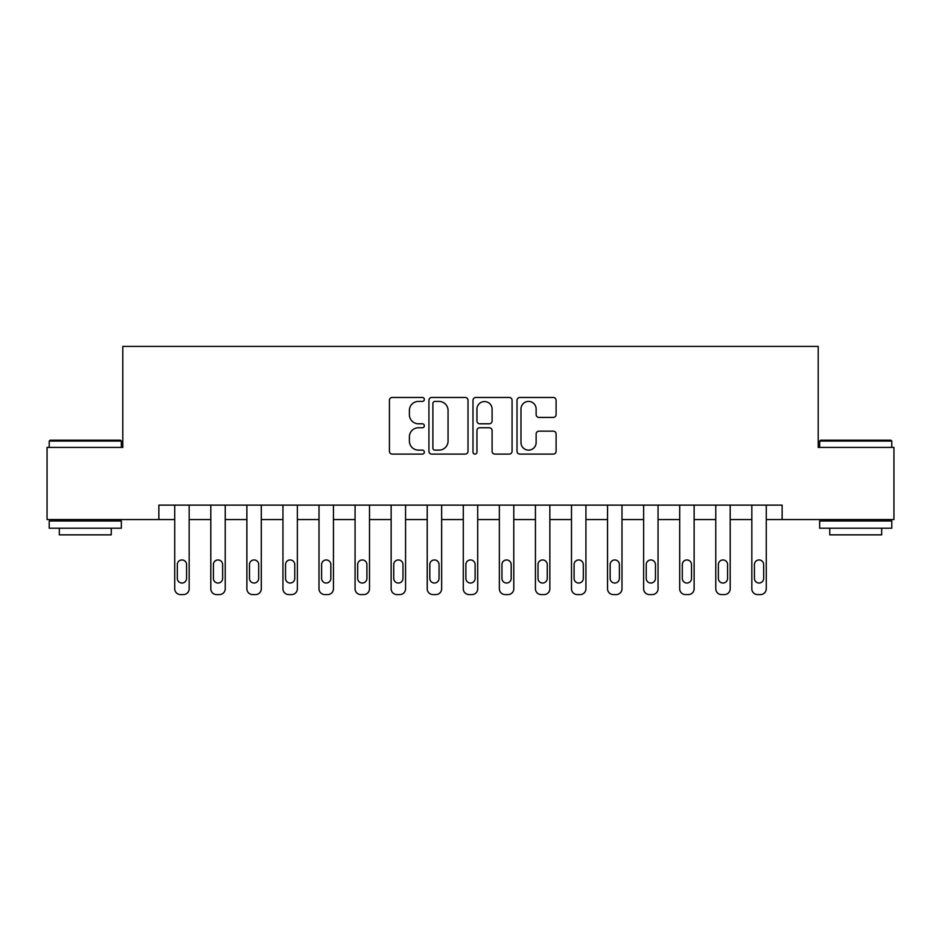 <?xml version="1.0" encoding="UTF-8"?>
<svg xmlns="http://www.w3.org/2000/svg" width="941" height="941" viewBox="0 0 941 941"><rect width="100%" height="100%" fill="white"/><g stroke="black" fill="none" stroke-linecap="round" stroke-linejoin="round"><path stroke-width="1.41" d="M424.332 399.431A1.988 1.988 0 0 0 422.356 397.455L392.256 397.455A2.835 2.835 0 0 0 389.421 400.278L389.421 451.268A2.835 2.835 0 0 0 392.256 454.103L422.356 454.103A1.988 1.988 0 0 0 424.332 452.115A1.988 1.988 0 0 0 422.356 450.127L418.451 450.127A9.069 9.069 0 0 1 409.394 441.07L409.394 436.824A9.069 9.069 0 0 1 418.451 427.755L422.356 427.755A1.988 1.988 0 0 0 424.332 425.779A1.988 1.988 0 0 0 422.356 423.791L418.451 423.791A9.069 9.069 0 0 1 409.394 414.734L409.394 410.476A9.069 9.069 0 0 1 418.451 401.419L422.356 401.419A1.988 1.988 0 0 0 424.332 399.431M553.273 417.416A2.835 2.835 0 0 0 556.107 414.581L556.107 400.278A2.835 2.835 0 0 0 553.273 397.455L519.855 397.455A2.835 2.835 0 0 0 517.021 400.278L517.021 451.268A2.835 2.835 0 0 0 519.855 454.103L553.273 454.103A2.835 2.835 0 0 0 556.107 451.268L556.107 433.989A2.835 2.835 0 0 0 553.273 431.154L538.97 431.154A2.835 2.835 0 0 0 536.135 433.989L536.135 442.552A7.575 7.575 0 0 1 528.56 450.127A7.575 7.575 0 0 1 520.985 442.552L520.985 408.994A7.575 7.575 0 0 1 528.56 401.419A7.575 7.575 0 0 1 536.135 408.994L536.135 414.581A2.835 2.835 0 0 0 538.97 417.416L553.273 417.416M158.864 519.55L47.05 519.55L47.05 447.41L122.801 447.41L122.801 346.417L818.2 346.417L818.2 447.41L893.95 447.41L893.95 519.55L782.136 519.55L782.136 505.129L158.864 505.129L158.864 519.55L174.732 519.55L174.732 588.807A5.775 5.775 0 0 0 180.507 594.583L183.389 594.583A5.775 5.775 0 0 0 189.165 588.807L189.165 519.55L210.808 519.55L210.808 588.807A5.775 5.775 0 0 0 216.571 594.583L219.465 594.583A5.775 5.775 0 0 0 225.228 588.807L225.228 519.55L246.871 519.55L246.871 588.807A5.775 5.775 0 0 0 252.647 594.583L255.529 594.583A5.775 5.775 0 0 0 261.304 588.807L261.304 519.55L282.947 519.55L282.947 588.807A5.775 5.775 0 0 0 288.711 594.583L291.592 594.583A5.775 5.775 0 0 0 297.368 588.807L297.368 519.55L319.011 519.55L319.011 588.807A5.775 5.775 0 0 0 324.786 594.583L327.668 594.583A5.775 5.775 0 0 0 333.443 588.807L333.443 519.55L355.075 519.55L355.075 588.807A5.775 5.775 0 0 0 360.85 594.583L363.732 594.583A5.775 5.775 0 0 0 369.507 588.807L369.507 519.55L391.15 519.55L391.15 588.807A5.775 5.775 0 0 0 396.914 594.583L399.807 594.583A5.775 5.775 0 0 0 405.571 588.807L405.571 519.55L427.214 519.55L427.214 588.807A5.775 5.775 0 0 0 432.989 594.583L435.871 594.583A5.775 5.775 0 0 0 441.647 588.807L441.647 519.55L463.29 519.55L463.29 588.807A5.775 5.775 0 0 0 469.053 594.583L471.947 594.583A5.775 5.775 0 0 0 477.71 588.807L477.71 519.55L499.353 519.55L499.353 588.807A5.775 5.775 0 0 0 505.129 594.583L508.011 594.583A5.775 5.775 0 0 0 513.786 588.807L513.786 519.55L535.429 519.55L535.429 588.807A5.775 5.775 0 0 0 541.193 594.583L544.086 594.583A5.775 5.775 0 0 0 549.85 588.807L549.85 519.55L571.493 519.55L571.493 588.807A5.775 5.775 0 0 0 577.268 594.583L580.15 594.583A5.775 5.775 0 0 0 585.925 588.807L585.925 519.55L607.557 519.55L607.557 588.807A5.775 5.775 0 0 0 613.332 594.583L616.214 594.583A5.775 5.775 0 0 0 621.989 588.807L621.989 519.55L643.632 519.55L643.632 588.807A5.775 5.775 0 0 0 649.408 594.583L652.289 594.583A5.775 5.775 0 0 0 658.053 588.807L658.053 519.55L679.696 519.55L679.696 588.807A5.775 5.775 0 0 0 685.471 594.583L688.353 594.583A5.775 5.775 0 0 0 694.129 588.807L694.129 519.55L715.772 519.55L715.772 588.807A5.775 5.775 0 0 0 721.535 594.583L724.429 594.583A5.775 5.775 0 0 0 730.192 588.807L730.192 519.55L751.835 519.55L751.835 588.807A5.775 5.775 0 0 0 757.611 594.583L760.493 594.583A5.775 5.775 0 0 0 766.268 588.807L766.268 519.55L782.136 519.55M468.018 400.278A2.835 2.835 0 0 0 465.195 397.455L431.766 397.455A2.835 2.835 0 0 0 428.931 400.278L428.931 451.268A2.835 2.835 0 0 0 431.766 454.103L465.195 454.103A2.835 2.835 0 0 0 468.018 451.268L468.018 400.278M475.805 397.455L509.234 397.455A2.835 2.835 0 0 1 512.069 400.278L512.069 451.268A2.835 2.835 0 0 1 509.234 454.103L494.931 454.103A2.835 2.835 0 0 1 492.096 451.268L492.096 430.59A2.835 2.835 0 0 0 489.261 427.755L479.781 427.755A2.835 2.835 0 0 0 476.946 430.59L476.946 452.115A1.988 1.988 0 0 1 474.958 454.103A1.988 1.988 0 0 1 472.982 452.115L472.982 400.278A2.835 2.835 0 0 1 475.805 397.455M434.883 401.419A1.988 1.988 0 0 0 432.895 403.395L432.895 448.151A1.988 1.988 0 0 0 434.883 450.127L438.988 450.127A9.069 9.069 0 0 0 448.057 441.07L448.057 410.476A9.069 9.069 0 0 0 438.988 401.419L434.883 401.419M492.096 409.135A7.575 7.575 0 0 0 484.521 401.56A7.575 7.575 0 0 0 476.946 409.135L476.946 420.956A2.835 2.835 0 0 0 479.781 423.791L489.261 423.791A2.835 2.835 0 0 0 492.096 420.956L492.096 409.135M189.165 505.129L189.165 588.807M174.732 505.129L174.732 588.807M186.565 578.421A4.623 4.623 0 0 1 181.942 583.032A4.623 4.623 0 0 1 177.331 578.421L177.331 564.565A4.623 4.623 0 0 1 181.942 559.954A4.623 4.623 0 0 1 186.565 564.565L186.565 578.421M180.507 594.583L183.389 594.583M225.228 505.129L225.228 588.807M210.808 505.129L210.808 588.807M222.629 578.421A4.623 4.623 0 0 1 218.018 583.032A4.623 4.623 0 0 1 213.395 578.421L213.395 564.565A4.623 4.623 0 0 1 218.018 559.954A4.623 4.623 0 0 1 222.629 564.565L222.629 578.421M216.571 594.583L219.465 594.583M261.304 505.129L261.304 588.807M246.871 505.129L246.871 588.807M258.704 578.421A4.623 4.623 0 0 1 254.082 583.032A4.623 4.623 0 0 1 249.471 578.421L249.471 564.565A4.623 4.623 0 0 1 254.082 559.954A4.623 4.623 0 0 1 258.704 564.565L258.704 578.421M252.647 594.583L255.529 594.583M297.368 505.129L297.368 588.807M282.947 505.129L282.947 588.807M294.768 578.421A4.623 4.623 0 0 1 290.157 583.032A4.623 4.623 0 0 1 285.535 578.421L285.535 564.565A4.623 4.623 0 0 1 290.157 559.954A4.623 4.623 0 0 1 294.768 564.565L294.768 578.421M288.711 594.583L291.592 594.583M333.443 505.129L333.443 588.807M319.011 505.129L319.011 588.807M330.844 578.421A4.623 4.623 0 0 1 326.221 583.032A4.623 4.623 0 0 1 321.61 578.421L321.61 564.565A4.623 4.623 0 0 1 326.221 559.954A4.623 4.623 0 0 1 330.844 564.565L330.844 578.421M324.786 594.583L327.668 594.583M50.085 440.2L120.483 440.2L121.354 441.07L49.214 441.07L50.085 440.2M85.278 528.207L49.214 528.207L49.214 520.996L121.354 520.996L121.354 528.207L85.278 528.207M111.25 528.207L111.25 534.853L59.318 534.853L59.318 528.207M820.517 440.2L890.915 440.2L891.786 441.07L819.646 441.07L820.517 440.2M855.722 528.207L819.646 528.207L819.646 520.996L891.786 520.996L891.786 528.207L855.722 528.207M881.682 528.207L881.682 534.853L829.75 534.853L829.75 528.207M369.507 505.129L369.507 588.807M355.075 505.129L355.075 588.807M366.908 578.421A4.623 4.623 0 0 1 362.297 583.032A4.623 4.623 0 0 1 357.674 578.421L357.674 564.565A4.623 4.623 0 0 1 362.297 559.954A4.623 4.623 0 0 1 366.908 564.565L366.908 578.421M360.85 594.583L363.732 594.583M405.571 505.129L405.571 588.807M391.15 505.129L391.15 588.807M402.983 578.421A4.623 4.623 0 0 1 398.361 583.032A4.623 4.623 0 0 1 393.75 578.421L393.75 564.565A4.623 4.623 0 0 1 398.361 559.954A4.623 4.623 0 0 1 402.983 564.565L402.983 578.421M396.914 594.583L399.807 594.583M441.647 505.129L441.647 588.807M427.214 505.129L427.214 588.807M439.047 578.421A4.623 4.623 0 0 1 434.436 583.032A4.623 4.623 0 0 1 429.814 578.421L429.814 564.565A4.623 4.623 0 0 1 434.436 559.954A4.623 4.623 0 0 1 439.047 564.565L439.047 578.421M432.989 594.583L435.871 594.583M477.71 505.129L477.71 588.807M463.29 505.129L463.29 588.807M475.123 578.421A4.623 4.623 0 0 1 470.5 583.032A4.623 4.623 0 0 1 465.877 578.421L465.877 564.565A4.623 4.623 0 0 1 470.5 559.954A4.623 4.623 0 0 1 475.123 564.565L475.123 578.421M469.053 594.583L471.947 594.583M513.786 505.129L513.786 588.807M499.353 505.129L499.353 588.807M511.186 578.421A4.623 4.623 0 0 1 506.564 583.032A4.623 4.623 0 0 1 501.953 578.421L501.953 564.565A4.623 4.623 0 0 1 506.564 559.954A4.623 4.623 0 0 1 511.186 564.565L511.186 578.421M505.129 594.583L508.011 594.583M549.85 505.129L549.85 588.807M535.429 505.129L535.429 588.807M547.25 578.421A4.623 4.623 0 0 1 542.639 583.032A4.623 4.623 0 0 1 538.017 578.421L538.017 564.565A4.623 4.623 0 0 1 542.639 559.954A4.623 4.623 0 0 1 547.25 564.565L547.25 578.421M541.193 594.583L544.086 594.583M585.925 505.129L585.925 588.807M571.493 505.129L571.493 588.807M583.326 578.421A4.623 4.623 0 0 1 578.703 583.032A4.623 4.623 0 0 1 574.092 578.421L574.092 564.565A4.623 4.623 0 0 1 578.703 559.954A4.623 4.623 0 0 1 583.326 564.565L583.326 578.421M577.268 594.583L580.15 594.583M621.989 505.129L621.989 588.807M607.557 505.129L607.557 588.807M619.39 578.421A4.623 4.623 0 0 1 614.779 583.032A4.623 4.623 0 0 1 610.156 578.421L610.156 564.565A4.623 4.623 0 0 1 614.779 559.954A4.623 4.623 0 0 1 619.39 564.565L619.39 578.421M613.332 594.583L616.214 594.583M658.053 505.129L658.053 588.807M643.632 505.129L643.632 588.807M655.465 578.421A4.623 4.623 0 0 1 650.843 583.032A4.623 4.623 0 0 1 646.232 578.421L646.232 564.565A4.623 4.623 0 0 1 650.843 559.954A4.623 4.623 0 0 1 655.465 564.565L655.465 578.421M649.408 594.583L652.289 594.583M694.129 505.129L694.129 588.807M679.696 505.129L679.696 588.807M691.529 578.421A4.623 4.623 0 0 1 686.918 583.032A4.623 4.623 0 0 1 682.296 578.421L682.296 564.565A4.623 4.623 0 0 1 686.918 559.954A4.623 4.623 0 0 1 691.529 564.565L691.529 578.421M685.471 594.583L688.353 594.583M730.192 505.129L730.192 588.807M715.772 505.129L715.772 588.807M727.605 578.421A4.623 4.623 0 0 1 722.982 583.032A4.623 4.623 0 0 1 718.371 578.421L718.371 564.565A4.623 4.623 0 0 1 722.982 559.954A4.623 4.623 0 0 1 727.605 564.565L727.605 578.421M721.535 594.583L724.429 594.583M766.268 505.129L766.268 588.807M751.835 505.129L751.835 588.807M763.669 578.421A4.623 4.623 0 0 1 759.058 583.032A4.623 4.623 0 0 1 754.435 578.421L754.435 564.565A4.623 4.623 0 0 1 759.058 559.954A4.623 4.623 0 0 1 763.669 564.565L763.669 578.421M757.611 594.583L760.493 594.583M49.214 447.41L49.214 441.07M65.658 520.996L65.658 519.55M104.91 520.996L104.91 519.55M121.354 447.41L121.354 441.07M819.646 447.41L819.646 441.07M836.09 520.996L836.09 519.55M875.342 520.996L875.342 519.55M891.786 447.41L891.786 441.07"/></g></svg>
